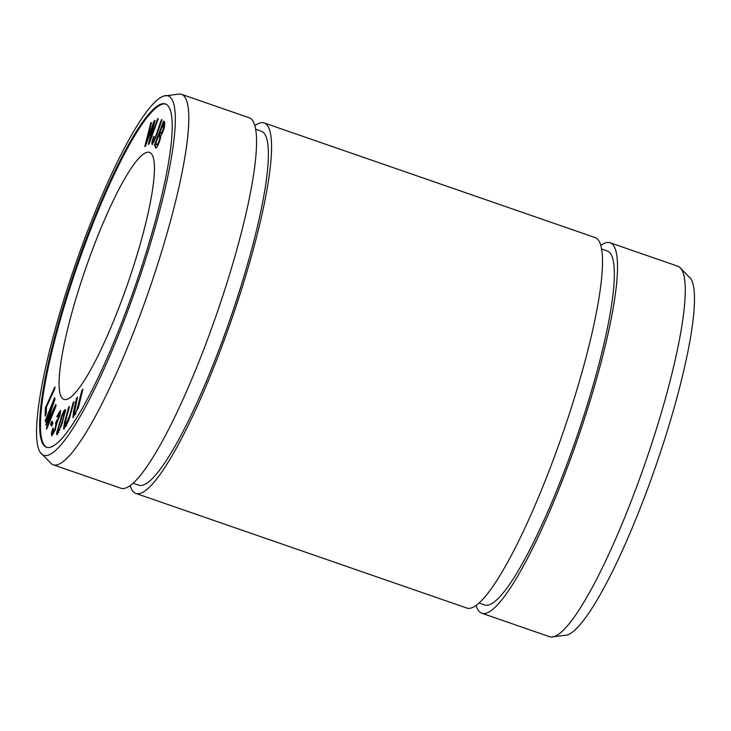 <?xml version="1.0" encoding="UTF-8"?>
<svg xmlns="http://www.w3.org/2000/svg" width="731" height="731" viewBox="0 0 731 731"><rect width="100%" height="100%" fill="white"/><g stroke="black" fill="none" stroke-linecap="round" stroke-linejoin="round"><path stroke-width="1.1" d="M77.55 396.997L74.087 414.404L76.6 410.831L81.799 390.747L82.877 389.157L78.418 407.651L72.917 417.547L73.539 411.361L76.472 398.587L77.55 396.997M65.543 410.045L61.916 424.4L56.854 434.799L56.671 432.871L61.614 416.058C63.661 410.776 64.977 408.775 65.543 410.045L65.306 409.607M69.536 406.463L65.753 420.215L64.803 426.173L69.436 416.213L73.182 402.589L74.105 401.611L68.677 420.809L63.643 429.216L64.465 422.518L68.604 407.45L69.536 406.463M161.971 119.829L155.84 137.501L152.085 144.528L151.874 142.362L153.519 136.697L154.168 136.478C152.678 141.11 152.505 142.682 153.647 141.174C154.698 139.758 158.746 127.002 161.414 119.628L161.971 119.829M154.177 141.796L153.09 141.613L154.342 141.421M52.851 423.121L51.737 426.118L50.585 424.336L51.7 421.339L52.851 423.121M46.903 447.381A181.654 31.058 109.1 0 1 75.576 271.027A181.654 31.058 109.1 0 1 165.791 104.104M84.33 272.389A130.685 22.341 109.1 0 1 149.517 152.395A130.685 22.341 109.1 0 1 127.861 283.199A130.685 22.341 109.1 0 1 63.981 399.373A130.685 22.341 109.1 0 1 84.33 272.389M46.272 413.554L45.148 416.04L45.359 407.907L54.889 386.863L54.843 388.581L46.437 407.149L46.272 413.554M57.1 422.061L55.2 430.056L51.682 435.703L51.417 433.52L52.723 428.375L53.39 428.11L52.559 433.2L55.127 428.576L56.049 423.249L55.547 423.487L56.525 420.837L58.59 417.867L59.531 412.951L57.21 417.191L56.863 416.506L60.39 410.456L59.988 415.436L57.1 422.061M153.592 123.713L145.551 146.09L144.765 146.565L150.76 122.991L151.545 122.516L146.2 142.91L154.058 121.017L154.99 120.46L149.8 140.763L157.494 118.97L158.271 118.504L149.124 143.961L148.384 144.4L153.592 123.713L154.131 123.895M53.454 402.141L45.423 421.814L45.24 420.69L54.67 397.582L54.953 399.345L47.296 421.641L55.794 404.444L56.049 406.025L46.62 429.134L46.437 428L54.332 408.656L46.016 425.433L45.843 424.373L53.454 402.141L53.939 402.315M160.857 135.482C160.774 139.904 155.867 151.098 155.484 147.306L154.433 145.213L163.561 121.081C166.184 121.309 164.064 131.589 160.857 135.482M155.913 147.763L155.237 145.496L154.433 145.213M254.854 125.631A196.027 33.516 109.1 0 1 264.183 122.954L595.135 237.575A196.027 33.516 109.1 0 1 562.651 433.775A196.027 33.516 109.1 0 1 466.826 608.046L135.875 493.425A196.027 33.516 109.1 0 1 130.2 485.548M264.183 122.954A196.027 33.516 109.1 0 1 231.7 319.155A196.027 33.516 109.1 0 1 135.875 493.425M163.771 96.008L179.863 93.979A196.027 33.516 109.1 0 1 181.434 94.29L249.18 117.755A196.027 33.516 109.1 0 1 216.696 313.964A196.027 33.516 109.1 0 1 120.871 488.226L53.125 464.77A196.027 33.516 109.1 0 1 51.7 464.039L40.306 452.498A190.17 32.511 109.1 0 1 73.31 270.525A190.17 32.511 109.1 0 1 163.771 96.008A190.17 32.511 109.1 0 1 136.66 286.241A190.17 32.511 109.1 0 1 40.306 452.498M181.434 94.29A196.027 33.516 109.1 0 1 148.95 290.499A196.027 33.516 109.1 0 1 53.125 464.77M255.667 129.223L261.332 131.187A187.319 32.027 109.1 0 1 230.292 318.67A187.319 32.027 109.1 0 1 138.726 485.192L133.06 483.228M601.622 249.043L607.287 251.007A187.319 32.027 109.1 0 1 576.247 438.49A187.319 32.027 109.1 0 1 484.69 605.012L479.015 603.048M600.809 245.452A196.027 33.516 109.1 0 1 610.138 242.774A196.027 33.516 109.1 0 1 577.654 438.975A196.027 33.516 109.1 0 1 481.83 613.245A196.027 33.516 109.1 0 1 476.155 605.369M610.138 242.774L677.893 266.23A196.027 33.516 109.1 0 1 679.309 266.961A196.027 33.516 109.1 0 1 645.4 462.44A196.027 33.516 109.1 0 1 551.147 637.021A196.027 33.516 109.1 0 1 549.584 636.71L481.83 613.245M679.309 266.961L690.704 278.502A190.17 32.511 109.1 0 1 655.798 466.04A190.17 32.511 109.1 0 1 567.238 634.992L551.147 637.021M74.772 270.744A181.654 31.058 109.1 0 1 165.389 103.948A181.654 31.058 109.1 0 1 135.281 285.766A181.654 31.058 109.1 0 1 46.492 447.253A181.654 31.058 109.1 0 1 74.772 270.744M51.965 425.506L50.585 424.336M51.389 424.62L52.513 421.613M46.016 414.121L46.172 408.19L45.359 407.907M46.172 408.19L46.428 407.624M152.587 144.363L152.953 141.43M154.031 136.88L153.519 136.697M52.193 435.557L52.385 432.907M53.253 428.558L52.723 428.375M52.559 433.2L53.756 433.309M57.064 423.879L56.049 423.249M56.36 423.77L57.776 421.047M60.49 413.408L59.531 412.951M57.393 416.688L56.863 416.506M59.284 413.015L60.673 410.923M73.776 402.799L73.182 402.589M64.182 429.051L64.584 425.625M69.207 407.651L68.604 407.45M64.803 426.173L65.607 426.456L66.749 425.506M146.282 144.071L146.547 143.029M151.372 123.201L150.76 122.991M153.958 123.841L154.579 122.104M154.789 121.273L154.058 121.017M158.033 119.162L157.494 118.97M149.956 141.65L150.147 140.882M57.795 432.286L59.375 429.828L63.506 417.328L64.355 412.138L62.893 414.322L58.654 427.096L57.795 432.286L58.763 432.542M57.402 434.579L57.667 432.085M64.2 412.165L65.552 410.118M65.287 412.604L64.355 412.138M45.806 420.882L45.24 420.69M53.701 402.233L54.935 399.199M47.807 421.814L47.296 421.641M54.606 408.757L56.031 405.888M47.003 428.192L46.437 428M54.889 408.857L54.332 408.656M46.437 424.583L45.843 424.373M47.223 422.993L47.643 421.76M82.457 390.975L81.799 390.747M73.466 417.319L73.895 413.737M77.13 398.815L76.472 398.587M74.087 414.404L74.9 414.687L75.878 413.801M164.484 126.892L163.662 124.937L162.849 124.654L160.089 131.955L161.03 133.545L163.296 128.958L162.849 124.654M160.692 137.126L159.824 135.08L159.011 134.796L155.877 143.093L156.854 144.829L157.32 144.592C159.797 140.224 160.363 136.953 159.011 134.796M157.64 145.103L156.854 144.829L158.124 144.866L157.32 144.592M155.237 145.496L156.032 143.404M159.257 134.879L160.244 132.265M163.095 124.736L164.082 122.123M161.03 133.545L162.008 133.8M152.688 142.646L151.874 142.362M52.23 433.794L51.417 433.52M70.03 416.423L69.436 416.213M59.896 430.011L59.375 429.828M57.484 433.154L56.671 432.871M79.578 403.466L78.93 403.238M57.402 421.175L56.589 420.892"/></g></svg>
